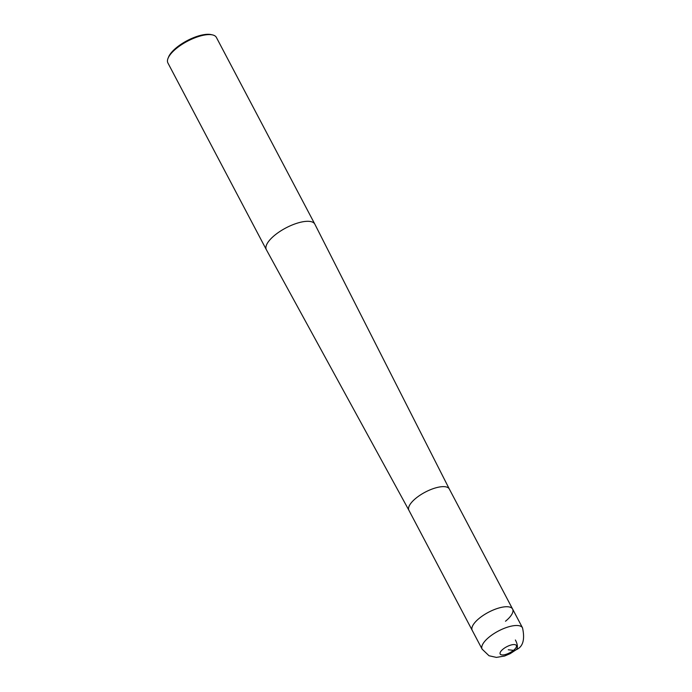 <?xml version="1.0" encoding="UTF-8"?>
<svg xmlns="http://www.w3.org/2000/svg" width="692" height="692" viewBox="0 0 692 692"><rect width="100%" height="100%" fill="white"/><g stroke="black" fill="none" stroke-linecap="round" stroke-linejoin="round"><path stroke-width="1.04" d="M482.125 649.148L489.019 655.748L496.389 657.4L504.598 656.025L510.22 653.637L516.189 649.727C522.979 646.856 525.081 639.564 522.521 627.852A22.836 8.442 152.2 0 0 489.244 637.003A22.836 8.442 152.2 0 0 482.125 649.148L472.229 630.386A22.836 8.442 -27.8 0 1 479.348 618.233A22.836 8.442 -27.8 0 1 512.582 609.012A22.836 8.442 -27.8 0 1 505.497 621.234M522.521 627.852L512.625 609.081A22.836 8.442 -27.8 0 0 479.348 618.233A22.836 8.442 152.2 0 0 472.186 630.308L408.946 510.359A22.836 8.442 152.2 0 1 408.929 510.324L266.377 249.743A27.403 10.129 152.2 0 1 266.351 249.691A27.403 10.129 152.2 0 1 274.897 235.107A27.403 10.129 -27.8 0 1 314.825 224.13A27.403 10.129 -27.8 0 1 314.851 224.182L449.324 489.028A22.836 8.442 -27.8 0 1 449.342 489.062L512.582 609.012M408.929 510.324A22.836 8.442 152.2 0 1 416.03 498.136A22.836 8.442 -27.8 0 1 449.324 489.028M168.026 58.344L168.537 57.073A26.261 9.705 152.2 0 1 176.607 47.532A26.261 9.705 -27.8 0 1 211.155 34.6L212.496 34.903A27.403 10.129 -27.8 0 0 176.451 48.388A27.403 10.129 152.2 0 0 168.026 58.344A27.403 10.129 152.2 0 0 167.905 62.972L266.351 249.691M212.496 34.903A27.403 10.129 -27.8 0 1 216.38 37.411L314.825 224.13M515.393 639.996A13.702 6.055 -129.1 0 1 513.49 650.359L508.257 649.762M513.49 650.359A9.134 3.373 152.2 0 0 514.614 644.589A9.134 3.373 152.2 0 0 503.023 649.157A9.134 3.373 152.2 0 0 501.899 654.926A9.134 3.373 152.2 0 0 513.49 650.359"/></g></svg>
